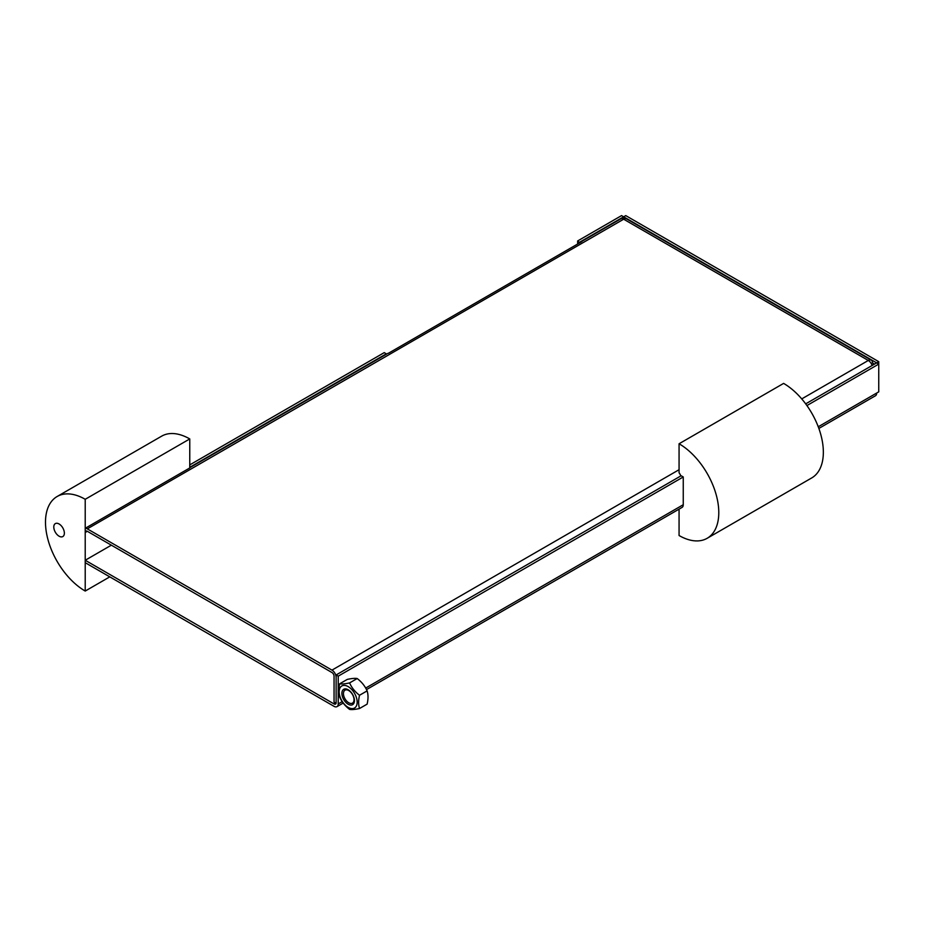 <?xml version="1.0" encoding="UTF-8"?>
<svg xmlns="http://www.w3.org/2000/svg" width="925" height="925" viewBox="0 0 925 925"><rect width="100%" height="100%" fill="white"/><g stroke="black" fill="none" stroke-linecap="round" stroke-linejoin="round"><path stroke-width="1.39" d="M111.358 545.172L85.216 560.261L85.216 562.678L334.052 706.342A5.92 3.411 -120 0 0 337.001 706.631A5.92 3.411 -120 0 0 338.226 703.925L338.226 676.152L336.133 674.949L336.133 702.722A2.96 1.711 60 0 1 335.521 704.075A2.96 1.711 60 0 1 334.052 703.925L85.216 560.261M189.764 467.31L386.326 353.824L384.233 352.622L189.764 464.893M366.497 689.599L682.026 507.432A5.92 3.411 -120 0 0 683.251 504.726L683.251 476.965L681.158 475.751L336.133 674.949M871.928 364.97L874.564 364.08L872.483 362.877A5.92 3.411 120 0 0 871.928 360.785A5.92 3.411 120 0 0 871.257 360.172A5.92 3.411 120 0 0 868.298 360.461L623.658 219.213L623.658 216.808L876.657 362.877L805.675 403.867M818.856 428.437L875.443 395.773A5.92 3.411 -120 0 0 876.669 393.056L878.75 391.853L878.75 364.092L806.912 405.566M878.75 361.663L876.657 362.877L878.75 364.092L878.75 361.663L625.751 215.606L623.658 216.808M577.651 244.015L577.651 240.951L579.744 242.801M579.744 242.153L623.647 216.808L621.554 215.606L577.651 240.951M623.647 216.808L623.647 219.213M683.251 476.965L338.226 676.152M680.788 475.97A5.92 3.411 -120 0 0 679.066 472.779L679.066 443.769L783.614 383.401A56.182 32.444 60 0 1 820.325 432.912A56.182 32.444 60 0 1 811.711 477.936L707.163 538.292A56.182 32.444 -120 0 0 715.765 493.279A56.182 32.444 -120 0 0 679.066 443.769M87.308 531.285L331.959 672.533A2.96 1.711 60 0 1 334.052 676.152L334.052 702.11L336.133 703.324L336.133 677.366A5.92 3.411 -120 0 0 331.959 670.116L87.308 528.869A5.92 3.411 -120 0 0 85.216 528.314L85.216 532.499A2.96 1.711 60 0 1 85.828 531.147A2.96 1.711 60 0 1 87.308 531.285L85.216 532.499M85.216 499.292A56.182 32.444 -120 0 0 57.119 496.517A56.182 32.444 -120 0 0 48.516 541.541A56.182 32.444 -120 0 0 85.216 591.052L85.216 499.292L189.764 438.936L189.764 467.958L85.216 528.314M580.299 242.477A5.92 3.411 60 0 1 580.969 241.864A5.92 3.411 60 0 1 581.837 241.598L388.419 353.269A5.92 3.411 -120 0 0 387.552 353.535L189.764 467.715M87.308 528.869L623.658 219.213A5.92 3.411 -60 0 1 626.607 218.924L871.257 360.172M872.483 362.877L871.257 363.583M623.658 219.213A5.92 3.411 -120 0 0 620.698 218.924L580.969 241.864M872.113 365.502A5.92 3.411 -120 0 0 868.298 360.461L801.732 398.906M59.073 523.978A7.469 4.313 60 0 1 63.964 530.568A7.469 4.313 60 0 1 62.819 536.558A7.469 4.313 60 0 1 55.338 532.233A7.469 4.313 60 0 1 55.338 523.608A7.469 4.313 60 0 1 59.073 523.978M85.216 591.052L109.786 576.865M57.119 496.517L161.678 436.149A56.182 32.444 60 0 1 189.764 438.936M679.066 509.143L679.066 535.517A56.182 32.444 -120 0 0 707.163 538.292M351.373 703.462A7.469 4.313 60 0 1 344.539 697.947A7.469 4.313 60 0 1 345.002 690.177A7.469 4.313 60 0 1 352.471 694.49A7.469 4.313 60 0 1 352.471 703.127A7.469 4.313 60 0 1 351.373 703.462M351.303 705.07A8.868 5.122 -120 0 0 351.303 692.524A8.868 5.122 -120 0 0 341.892 693.357A8.868 5.122 -120 0 0 351.303 705.07M355.952 696.282A12.719 7.342 -120 0 0 340.377 687.298A12.719 7.342 -120 0 0 348.158 707.371A12.719 7.342 -120 0 0 355.952 696.282M359.524 708.515L367.121 704.133C368.312 699.022 368.312 694.606 367.121 690.882C365.005 686.072 361.687 681.956 357.189 678.534C355.073 678.129 351.754 678.43 347.257 679.413L339.66 683.806C341.776 684.199 345.083 683.899 349.592 682.916C351.708 687.726 355.015 691.842 359.524 695.265C358.333 700.375 358.333 704.792 359.524 708.515C355.015 709.498 351.708 709.799 349.592 709.394C345.083 705.972 341.776 701.855 339.66 697.045C338.469 693.322 338.469 688.905 339.66 683.806M367.121 690.882L359.524 695.265M357.189 678.534L349.592 682.916M818.243 426.783L876.669 393.056M338.226 703.925L342.204 701.636M365.676 688.073L683.251 504.726M335.613 703.023L334.052 703.925M331.959 670.116L679.066 469.715M343.21 703.046L337.001 706.631"/></g></svg>
